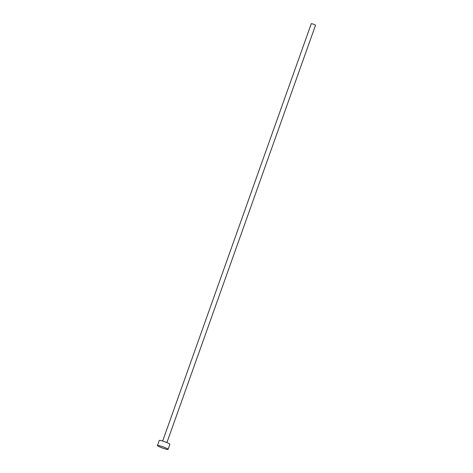 <?xml version="1.0" encoding="UTF-8"?>
<svg xmlns="http://www.w3.org/2000/svg" width="473" height="473" viewBox="0 0 473 473"><rect width="100%" height="100%" fill="white"/><g stroke="black" fill="none" stroke-linecap="round" stroke-linejoin="round"><path stroke-width="0.71" d="M162.653 441.061L311.287 23.65L313.209 24.058L315.544 25.164L166.916 442.574M157.456 445.56L159.259 440.481A5.652 0.65 19.6 0 1 164.06 441.51A5.652 0.65 19.6 0 1 169.908 444.271L168.098 449.35A5.652 0.65 19.6 0 1 163.303 448.321A5.652 0.65 19.6 0 1 157.456 445.56A5.652 0.65 19.6 0 1 162.251 446.583A5.652 0.65 19.6 0 1 168.098 449.35"/></g></svg>
